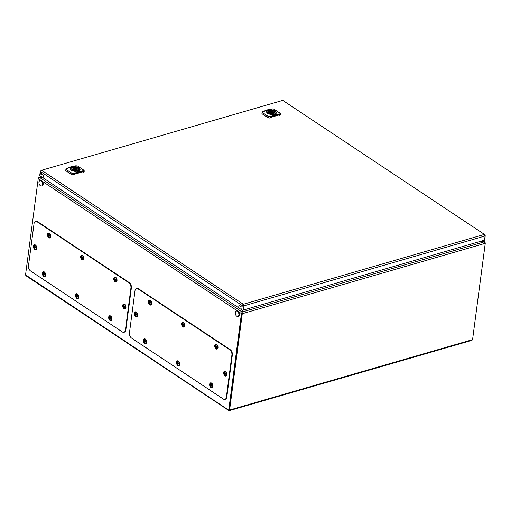 <?xml version="1.0" encoding="UTF-8"?>
<svg xmlns="http://www.w3.org/2000/svg" width="511" height="511" viewBox="0 0 511 511"><rect width="100%" height="100%" fill="white"/><g stroke="black" fill="none" stroke-linecap="round" stroke-linejoin="round"><path stroke-width="0.77" d="M211.905 387.102A1.903 1.156 -106.2 0 0 212.014 387.076A1.903 1.156 -106.2 0 0 212.691 386.105A1.903 1.156 -106.2 0 0 212.717 385.85A1.903 1.156 -106.2 0 0 212.052 383.889A1.903 1.156 -106.2 0 0 210.96 383.429A1.903 1.156 -106.2 0 0 210.851 383.467M211.337 383.563A1.903 1.156 -106.2 0 0 210.736 383.493A1.903 1.156 -106.2 0 0 210.034 384.719A1.903 1.156 -106.2 0 0 211.19 387.07A1.903 1.156 -106.2 0 0 211.797 387.14A1.903 1.156 -106.2 0 0 212.493 385.914A1.903 1.156 -106.2 0 0 211.337 383.563M211.88 385.543L211.075 385.824A3.296 1.258 -177.6 0 0 211.554 385.984A3.264 1.143 -78.7 0 1 211.573 385.46A3.296 1.258 2.4 0 1 211.094 385.3L211.03 385.173A3.296 2.293 115.9 0 1 211.152 384.598L210.781 384.419A3.296 2.293 -64.1 0 0 210.666 384.994L211.528 384.84L210.666 384.994M211.075 385.824L211.005 385.888A3.296 2.293 115.9 0 0 211.075 386.405A3.264 2.006 -22.8 0 1 210.883 386.322A3.264 2.006 -22.8 0 1 210.711 386.227A3.296 2.293 -64.1 0 1 210.634 385.709L210.57 385.581A3.296 1.258 -177.6 0 1 210.283 385.364L211.139 385.32M210.596 385.058A3.296 1.258 2.4 0 1 210.308 384.84A3.264 2.919 147.9 0 0 210.283 385.364M210.57 385.581L211.509 385.364L210.634 385.709M211.235 385.767L211.522 385.447M82.878 259.32A1.903 1.156 -106.2 0 0 82.993 259.294A1.903 1.156 -106.2 0 0 83.663 258.323A1.903 1.156 -106.2 0 0 83.478 256.867A1.903 1.156 -106.2 0 0 83.025 256.107A1.903 1.156 -106.2 0 0 81.932 255.647A1.903 1.156 -106.2 0 0 81.824 255.685M81.543 255.781A1.903 1.156 -106.2 0 0 81.223 258.138A1.903 1.156 -106.2 0 0 82.769 259.358A1.903 1.156 -106.2 0 0 82.935 259.288A1.903 1.156 -106.2 0 0 83.255 256.931A1.903 1.156 -106.2 0 0 81.709 255.711A1.903 1.156 -106.2 0 0 81.543 255.781M81.798 258.106L82.629 257.761L81.798 258.106A3.296 2.581 -120.7 0 0 82.111 258.623A3.264 0.524 -42.6 0 0 82.258 258.54A3.264 0.524 -42.6 0 0 82.412 258.445A3.296 2.581 59.3 0 1 82.105 257.927L82.118 257.8A3.296 0.409 158.4 0 1 82.533 257.582A3.264 1.405 -115 0 1 82.322 257.059A3.296 0.409 -21.6 0 0 81.913 257.276L81.817 257.212A3.296 2.581 59.3 0 1 81.696 256.637A3.264 1.252 -179.2 0 0 81.536 256.726A3.264 1.252 -179.2 0 0 81.396 256.816L81.741 256.905M81.703 258.042A3.296 0.409 158.4 0 0 81.485 258.202A3.264 3.181 36.7 0 1 81.275 257.678A3.296 0.409 -21.6 0 1 81.498 257.518L81.511 257.391A3.296 2.581 -120.7 0 1 81.396 256.816M81.511 257.391L82.424 257.237L81.498 257.518M81.275 257.678L82.399 257.257M82.348 257.288L82.475 257.614M81.913 257.276L82.725 257.059M224.917 399.385L225.37 399.251A3.999 2.434 -106.2 0 0 226.807 397.098L232.358 354.915A3.999 2.434 -106.2 0 0 230.276 349.709L138.481 288.715A3.999 2.434 -106.2 0 0 136.903 288.389L136.45 288.523A3.999 2.434 -106.2 0 0 135.013 290.67L129.462 332.859A3.999 2.434 -106.2 0 0 131.544 338.065L223.339 399.053A3.999 2.434 -106.2 0 0 224.917 399.385A3.999 2.434 -106.2 0 0 226.347 397.232L231.905 355.049A3.999 2.434 -106.2 0 0 229.816 349.837L138.027 288.849A3.999 2.434 -106.2 0 0 136.45 288.523M77.787 297.99A1.903 1.156 -106.2 0 0 77.902 297.964A1.903 1.156 -106.2 0 0 78.362 297.594A1.903 1.156 -106.2 0 0 78.573 296.993A1.903 1.156 -106.2 0 0 77.934 294.777A1.903 1.156 -106.2 0 0 76.842 294.317A1.903 1.156 -106.2 0 0 76.733 294.355M76.42 297.357A1.903 1.156 -106.2 0 0 77.678 298.028A1.903 1.156 -106.2 0 0 78.145 297.658A1.903 1.156 -106.2 0 0 77.87 295.051A1.903 1.156 -106.2 0 0 76.618 294.381A1.903 1.156 -106.2 0 0 76.152 294.751A1.903 1.156 -106.2 0 0 76.42 297.357M76.42 296.348L77.327 296.035L76.42 296.348A3.296 1.246 -34.4 0 0 76.292 296.68A3.264 2.925 0.2 0 0 76.426 296.904A3.264 2.925 0.2 0 0 76.586 297.115A3.296 1.246 145.6 0 1 76.72 296.782L77.627 296.469L76.72 296.782M76.407 296.208A3.296 2.3 -147.8 0 1 76.19 295.728L76.58 295.786M76.81 296.802A3.296 2.3 -147.8 0 0 77.218 297.223L77.436 296.878A3.296 2.3 32.2 0 1 77.027 296.457L77.014 296.31A3.296 1.246 145.6 0 1 77.333 295.926A3.264 1.15 -133.3 0 1 77.18 295.709A3.264 1.15 -133.3 0 1 77.04 295.492A3.296 1.246 -34.4 0 0 76.714 295.875L76.624 295.863A3.296 2.3 32.2 0 1 76.407 295.384A3.264 1.993 170.7 0 0 76.19 295.728M76.292 296.68L77.052 296.259M76.714 295.875L77.544 295.69M76.893 295.837L77.257 295.895M35.713 249.004A1.903 1.156 -106.2 0 0 35.821 248.985A1.903 1.156 -106.2 0 0 36.498 248.007A1.903 1.156 -106.2 0 0 36.517 247.848A1.903 1.156 -106.2 0 0 35.859 245.797A1.903 1.156 -106.2 0 0 34.767 245.331A1.903 1.156 -106.2 0 0 34.659 245.376M35.208 245.504A1.903 1.156 -106.2 0 0 34.544 245.395A1.903 1.156 -106.2 0 0 33.847 246.532A1.903 1.156 -106.2 0 0 34.933 248.94A1.903 1.156 -106.2 0 0 35.604 249.049A1.903 1.156 -106.2 0 0 36.294 247.912A1.903 1.156 -106.2 0 0 35.208 245.504M35.674 247.458L34.869 247.746A3.296 1.38 -175.4 0 0 35.348 247.931A3.264 1.079 -76.1 0 1 35.387 247.42A3.296 1.38 4.6 0 1 34.914 247.235L34.85 247.1A3.296 2.223 119.5 0 1 34.991 246.538A3.264 0.339 -156 0 1 34.799 246.43A3.264 0.339 -156 0 1 34.627 246.328A3.296 2.223 -60.5 0 0 34.486 246.89L35.348 246.736L34.486 246.89M34.869 247.746L34.799 247.803A3.296 2.223 119.5 0 0 34.85 248.308A3.264 2.114 -21.1 0 1 34.659 248.212A3.264 2.114 -21.1 0 1 34.486 248.103A3.296 2.223 -60.5 0 1 34.429 247.599L34.371 247.465A3.296 1.38 -175.4 0 1 34.084 247.222L34.895 247.19M34.409 246.947A3.296 1.38 4.6 0 1 34.128 246.704A3.264 2.855 150.9 0 0 34.084 247.222M34.371 247.465L35.31 247.247L34.429 247.599M34.933 247.72L35.316 247.394M49.727 237.296A1.903 1.156 -106.2 0 0 49.842 237.27A1.903 1.156 -106.2 0 0 50.308 236.9A1.903 1.156 -106.2 0 0 50.519 236.299A1.903 1.156 -106.2 0 0 49.88 234.083A1.903 1.156 -106.2 0 0 48.788 233.623A1.903 1.156 -106.2 0 0 48.679 233.661M48.366 236.663A1.903 1.156 -106.2 0 0 49.618 237.334A1.903 1.156 -106.2 0 0 50.084 236.963A1.903 1.156 -106.2 0 0 49.816 234.357A1.903 1.156 -106.2 0 0 48.564 233.687A1.903 1.156 -106.2 0 0 48.098 234.057A1.903 1.156 -106.2 0 0 48.366 236.663M48.366 235.654L49.273 235.341L48.366 235.654A3.296 1.246 -34.4 0 0 48.232 235.986A3.264 2.925 0.2 0 0 48.373 236.21A3.264 2.925 0.2 0 0 48.532 236.421A3.296 1.246 145.6 0 1 48.66 236.088L49.573 235.775L48.66 236.088M48.347 235.514A3.296 2.3 -147.8 0 1 48.136 235.034L48.526 235.092M48.756 236.108A3.296 2.3 -147.8 0 0 49.165 236.529L49.375 236.184A3.296 2.3 32.2 0 1 48.973 235.763L48.96 235.616A3.296 1.246 145.6 0 1 49.28 235.232A3.264 1.15 -133.3 0 1 49.126 235.015A3.264 1.15 -133.3 0 1 48.979 234.798A3.296 1.246 -34.4 0 0 48.66 235.181L48.564 235.169A3.296 2.3 32.2 0 1 48.353 234.69A3.264 1.993 170.7 0 0 48.136 235.034M48.232 235.986L48.999 235.565M48.66 235.181L49.49 234.996M48.839 235.143L49.197 235.201M44.636 275.966A1.903 1.156 -106.2 0 0 44.751 275.94A1.903 1.156 -106.2 0 0 45.217 275.57A1.903 1.156 -106.2 0 0 45.428 274.969A1.903 1.156 -106.2 0 0 44.783 272.753A1.903 1.156 -106.2 0 0 43.697 272.293A1.903 1.156 -106.2 0 0 43.588 272.331M43.275 275.333A1.903 1.156 -106.2 0 0 44.527 276.004A1.903 1.156 -106.2 0 0 44.994 275.633A1.903 1.156 -106.2 0 0 44.725 273.027A1.903 1.156 -106.2 0 0 43.473 272.357A1.903 1.156 -106.2 0 0 43.007 272.727A1.903 1.156 -106.2 0 0 43.275 275.333M43.275 274.324L44.182 274.011L43.275 274.324A3.296 1.246 -34.4 0 0 43.141 274.656A3.264 2.925 0.2 0 0 43.282 274.88A3.264 2.925 0.2 0 0 43.441 275.09A3.296 1.246 145.6 0 1 43.569 274.758L44.483 274.445L43.569 274.758M43.256 274.183A3.296 2.3 -147.8 0 1 43.045 273.704L43.435 273.762M43.665 274.777A3.296 2.3 -147.8 0 0 44.074 275.199L44.285 274.854A3.296 2.3 32.2 0 1 43.882 274.433L43.869 274.286A3.296 1.246 145.6 0 1 44.189 273.902A3.264 1.15 -133.3 0 1 44.035 273.685A3.264 1.15 -133.3 0 1 43.889 273.468A3.296 1.246 -34.4 0 0 43.569 273.851L43.473 273.839A3.296 2.3 32.2 0 1 43.263 273.359A3.264 1.993 170.7 0 0 43.045 273.704M43.141 274.656L43.908 274.235M43.569 273.851L44.4 273.666M43.748 273.813L44.106 273.87M110.932 320.014A1.903 1.156 -106.2 0 0 111.047 319.988A1.903 1.156 -106.2 0 0 111.513 319.618A1.903 1.156 -106.2 0 0 111.724 319.017A1.903 1.156 -106.2 0 0 111.079 316.801A1.903 1.156 -106.2 0 0 109.986 316.341A1.903 1.156 -106.2 0 0 109.878 316.379M109.571 319.381A1.903 1.156 -106.2 0 0 110.823 320.052A1.903 1.156 -106.2 0 0 111.289 319.682A1.903 1.156 -106.2 0 0 111.021 317.076A1.903 1.156 -106.2 0 0 109.763 316.405A1.903 1.156 -106.2 0 0 109.297 316.775A1.903 1.156 -106.2 0 0 109.571 319.381M109.565 318.372L110.478 318.059L109.565 318.372A3.296 1.246 -34.4 0 0 109.437 318.704A3.264 2.925 0.2 0 0 109.578 318.928A3.264 2.925 0.2 0 0 109.737 319.139A3.296 1.246 145.6 0 1 109.865 318.807L110.772 318.494L109.865 318.807M109.552 318.232A3.296 2.3 -147.8 0 1 109.341 317.753L109.731 317.81M109.961 318.826A3.296 2.3 -147.8 0 0 110.363 319.247L110.58 318.902A3.296 2.3 32.2 0 1 110.178 318.481L110.159 318.334A3.296 1.246 145.6 0 1 110.485 317.951A3.264 1.15 -133.3 0 1 110.325 317.727A3.264 1.15 -133.3 0 1 110.184 317.516A3.296 1.246 -34.4 0 0 109.865 317.899L109.769 317.887A3.296 2.3 32.2 0 1 109.558 317.408A3.264 1.993 170.7 0 0 109.341 317.753M109.437 318.704L110.197 318.283M109.865 317.899L110.695 317.714M110.044 317.861L110.402 317.919M136.68 316.092A1.903 1.156 -106.2 0 0 136.795 316.073A1.903 1.156 -106.2 0 0 137.459 315.172A1.903 1.156 -106.2 0 0 137.472 315.095A1.903 1.156 -106.2 0 0 136.827 312.885A1.903 1.156 -106.2 0 0 135.734 312.419A1.903 1.156 -106.2 0 0 135.626 312.464M135.734 315.913A1.903 1.156 -106.2 0 0 136.571 316.137A1.903 1.156 -106.2 0 0 137.235 315.242A1.903 1.156 -106.2 0 0 136.354 312.706A1.903 1.156 -106.2 0 0 135.511 312.483A1.903 1.156 -106.2 0 0 134.853 313.384A1.903 1.156 -106.2 0 0 135.734 315.913M135.37 314.623L136.258 314.284L135.37 314.623A3.296 1.999 -52.1 0 0 135.37 315.095A3.264 2.383 -16.4 0 0 135.536 315.242A3.264 2.383 -16.4 0 0 135.728 315.376A3.296 1.999 127.9 0 1 135.728 314.904L135.728 314.904M135.319 314.482A3.296 1.686 -169 0 1 135.045 314.169L135.875 314.188M135.415 314.003L136.348 313.805L135.415 314.003A3.296 1.686 11 0 1 135.14 313.69A3.264 2.664 157.6 0 0 135.045 314.169M135.575 313.952L135.498 313.971A3.296 1.999 -52.1 0 1 135.69 313.441A3.264 0.607 -150.3 0 0 135.862 313.575A3.264 0.607 -150.3 0 0 136.047 313.722A3.296 1.999 127.9 0 0 135.856 314.246L135.9 314.386A3.296 1.686 11 0 0 136.367 314.648A3.264 0.888 -69.4 0 0 136.277 315.127A3.296 1.686 -169 0 1 135.811 314.865L136.616 314.559M135.37 315.095L136.124 314.521M124.952 308.299A1.903 1.156 -106.2 0 0 125.067 308.28A1.903 1.156 -106.2 0 0 125.738 307.303A1.903 1.156 -106.2 0 0 125.521 305.782A1.903 1.156 -106.2 0 0 125.099 305.086A1.903 1.156 -106.2 0 0 124.007 304.626A1.903 1.156 -106.2 0 0 123.898 304.671M123.579 304.792A1.903 1.156 -106.2 0 0 123.323 307.188A1.903 1.156 -106.2 0 0 124.844 308.344A1.903 1.156 -106.2 0 0 125.048 308.248A1.903 1.156 -106.2 0 0 125.304 305.846A1.903 1.156 -106.2 0 0 123.783 304.69A1.903 1.156 -106.2 0 0 123.579 304.792M123.886 307.098L124.716 306.747L123.886 307.098A3.296 2.568 -124.2 0 0 124.211 307.603A3.264 0.434 -43.8 0 0 124.352 307.513A3.264 0.434 -43.8 0 0 124.505 307.405A3.296 2.568 55.8 0 1 124.179 306.894L124.192 306.766A3.296 0.511 156.9 0 1 124.601 306.523A3.264 1.386 -117.3 0 1 124.377 306.012A3.296 0.511 -23.1 0 0 123.975 306.249L123.879 306.191A3.296 2.568 55.8 0 1 123.745 305.623A3.264 1.341 179.6 0 0 123.592 305.719A3.264 1.341 179.6 0 0 123.451 305.827L123.803 305.91M123.79 307.041A3.296 0.511 156.9 0 0 123.579 307.22A3.264 3.162 29.8 0 1 123.362 306.702A3.296 0.511 -23.1 0 1 123.573 306.523L123.585 306.389A3.296 2.568 -124.2 0 1 123.451 305.827M123.585 306.389L124.499 306.23L123.573 306.523M123.362 306.702L124.473 306.255M123.975 306.249L124.793 306.032M145.609 343.053A1.903 1.156 -106.2 0 0 145.724 343.028A1.903 1.156 -106.2 0 0 146.267 342.511A1.903 1.156 -106.2 0 0 146.395 342.057A1.903 1.156 -106.2 0 0 145.756 339.841A1.903 1.156 -106.2 0 0 144.664 339.381A1.903 1.156 -106.2 0 0 144.556 339.419M145.578 339.956A1.903 1.156 -106.2 0 0 144.441 339.445A1.903 1.156 -106.2 0 0 143.898 339.962A1.903 1.156 -106.2 0 0 144.364 342.581A1.903 1.156 -106.2 0 0 145.501 343.092A1.903 1.156 -106.2 0 0 146.044 342.581A1.903 1.156 -106.2 0 0 145.578 339.956M144.67 341.859L145.482 341.533L144.67 341.859A3.296 2.14 -155.2 0 0 145.098 342.236A3.264 0.447 -58.5 0 1 145.277 341.846A3.296 2.14 24.8 0 1 144.849 341.463L144.824 341.322A3.296 1.501 140.7 0 1 145.111 340.882A3.264 1.009 -138.9 0 1 144.945 340.69A3.264 1.009 -138.9 0 1 144.792 340.492A3.296 1.501 -39.3 0 0 144.504 340.926L145.341 340.748M144.575 341.859A3.296 1.501 140.7 0 0 144.485 342.236A3.264 2.785 -6 0 1 144.313 342.051A3.264 2.785 -6 0 1 144.166 341.846A3.296 1.501 -39.3 0 1 144.255 341.469L144.23 341.322A3.296 2.14 -155.2 0 1 143.993 340.888L145.022 341.009M144.504 340.926L144.421 340.926A3.296 2.14 24.8 0 1 144.172 340.492A3.264 2.223 167 0 0 143.993 340.888M144.23 341.322L145.162 341.144L144.255 341.469M144.166 341.846L144.849 341.431M150.7 304.384A1.903 1.156 -106.2 0 0 150.815 304.358A1.903 1.156 -106.2 0 0 151.486 303.387A1.903 1.156 -106.2 0 0 150.847 301.171A1.903 1.156 -106.2 0 0 150.087 300.692A1.903 1.156 -106.2 0 0 149.755 300.711A1.903 1.156 -106.2 0 0 149.646 300.749M151.275 302.799A1.903 1.156 -106.2 0 0 149.864 300.755A1.903 1.156 -106.2 0 0 149.531 300.775A1.903 1.156 -106.2 0 0 148.848 302.403A1.903 1.156 -106.2 0 0 150.26 304.441A1.903 1.156 -106.2 0 0 150.592 304.422A1.903 1.156 -106.2 0 0 151.275 302.799M150.713 302.78L149.908 303.042A3.296 0.728 173.9 0 0 150.381 303.074A3.264 1.341 -90.3 0 1 150.349 302.799A3.264 1.341 -90.3 0 1 150.323 302.525A3.296 0.728 -6.1 0 1 149.851 302.486L149.774 302.378A3.296 2.51 99.3 0 1 149.806 301.777L149.442 301.714L149.8 301.829M149.908 303.042L149.851 303.132A3.296 2.51 99.3 0 0 150.01 303.675A3.264 1.533 -29.4 0 1 149.646 303.617A3.296 2.51 -80.7 0 1 149.493 303.074L149.41 302.959A3.296 0.728 173.9 0 1 149.129 302.87L150.343 302.71M149.353 302.41L150.291 302.167L149.353 302.41A3.296 0.728 -6.1 0 1 149.071 302.32A3.264 3.117 129.6 0 0 149.129 302.87M149.41 302.32A3.296 2.51 -80.7 0 1 149.442 301.714M149.41 302.959L150.349 302.716L149.493 303.074M183.845 326.408A1.903 1.156 -106.2 0 0 183.96 326.382A1.903 1.156 -106.2 0 0 184.637 325.411A1.903 1.156 -106.2 0 0 184.637 324.67A1.903 1.156 -106.2 0 0 183.992 323.195A1.903 1.156 -106.2 0 0 182.9 322.735A1.903 1.156 -106.2 0 0 182.791 322.773M183.468 326.472A1.903 1.156 -106.2 0 0 183.736 326.446A1.903 1.156 -106.2 0 0 184.414 324.734A1.903 1.156 -106.2 0 0 182.951 322.773A1.903 1.156 -106.2 0 0 182.683 322.799A1.903 1.156 -106.2 0 0 182.005 324.511A1.903 1.156 -106.2 0 0 183.468 326.472M182.651 325.111L183.506 324.753L182.651 325.111A3.296 2.542 -84.8 0 0 182.829 325.66A3.264 1.424 -30.8 0 0 183.002 325.679A3.264 1.424 -30.8 0 0 183.187 325.692A3.296 2.542 95.2 0 1 183.008 325.143L183.066 325.047A3.296 0.607 172.1 0 0 183.532 325.053A3.264 1.367 -92.9 0 1 183.455 324.498A3.296 0.607 -7.9 0 1 182.989 324.491L182.906 324.383A3.296 2.542 95.2 0 1 182.919 323.782A3.264 0.351 -167.3 0 0 182.734 323.763A3.264 0.351 -167.3 0 0 182.561 323.75L182.912 323.859M182.568 325.002A3.296 0.607 172.1 0 1 182.293 324.939L183.487 324.747M182.491 324.447L183.43 324.204L182.491 324.447A3.296 0.607 -7.9 0 1 182.216 324.389A3.264 3.143 123.5 0 0 182.293 324.939M182.548 324.351A3.296 2.542 -84.8 0 1 182.561 323.75M183.864 324.792L183.066 325.047M458.035 247.854L441.031 252.779M236.836 316.264A2.798 1.705 -106.2 0 0 237.87 316.45A2.798 1.705 -106.2 0 0 238.886 314.08A2.798 1.705 -106.2 0 0 237.347 311.256A2.798 1.705 -106.2 0 0 236.312 311.071A2.798 1.705 -106.2 0 0 235.303 313.441A2.798 1.705 -106.2 0 0 236.836 316.264M237.87 316.45L238.484 316.277A2.798 1.705 -106.2 0 0 239.499 313.907A2.798 1.705 -106.2 0 0 237.96 311.078A2.798 1.705 -106.2 0 0 236.925 310.892L236.312 311.071M282.136 298.82L265.132 303.745M228.864 410.544L25.952 275.723L25.55 274.886L38.21 178.741A1.999 1.22 73.8 0 1 38.236 178.569L39.666 177.496A1.999 0.926 -172.5 0 1 39.647 177.502L38.906 177.483L38.312 178.173L38.695 178.428M484.856 243.051L485.316 242.917L484.524 241.933L480.487 241.345L484.16 241.869L485.239 243.313L242.297 313.703A1.999 1.29 -56.4 0 0 242.265 313.882L229.605 410.033L229.158 410.442L228.768 409.911L241.422 313.76A1.999 1.22 -106.2 0 0 241.441 313.582L241.895 313.447A1.999 1.22 -106.2 0 1 241.882 313.626L229.222 409.777L241.882 313.626A1.999 1.29 123.6 0 1 241.914 313.454L242.297 313.703L242.157 312.221L241.914 313.454M485.316 242.917A1.999 1.22 73.8 0 1 485.297 243.095L472.592 339.445M229.362 410.62L471.947 340.332L472.566 339.63L485.226 243.485A1.999 1.29 -56.4 0 0 485.239 243.313M229.209 409.905L229.605 410.033L229.158 410.442L25.55 274.886M229.209 410.078L229.158 410.442M242.157 312.221L242.489 310.081L242.137 312.01A1.999 0.926 7.5 0 1 242.137 312.023L241.441 313.582L238.669 311.742M243.313 304.735L243.166 305.948M242.91 304.716L242.776 305.77M484.16 241.869A1.999 0.926 -172.5 0 1 484.185 241.875L242.118 312.01M43.403 178.045L39.666 177.509L43.39 178.039M242.067 312.553L241.895 313.447M482.799 240.675L484.926 242.093L484.524 241.933L484.339 242.476M40.51 185.819A2.798 1.705 -106.2 0 0 41.544 186.004A2.798 1.705 -106.2 0 0 42.554 183.634A2.798 1.705 -106.2 0 0 41.014 180.805A2.798 1.705 -106.2 0 0 39.986 180.619A2.798 1.705 -106.2 0 0 38.97 182.995A2.798 1.705 -106.2 0 0 40.51 185.819M41.544 186.004L42.151 185.825A2.798 1.705 -106.2 0 0 43.167 183.455A2.798 1.705 -106.2 0 0 41.627 180.632A2.798 1.705 -106.2 0 0 40.593 180.447L39.986 180.619M484.639 235.232L485.092 235.105A1.003 0.607 -106.2 0 0 485.137 235.239L484.715 235.36L485.137 235.239A1.003 0.607 -106.2 0 0 485.195 235.367L484.939 239.825A1.201 0.556 -172.5 0 1 484.517 240.176L243.383 310.049A1.201 0.556 -172.5 0 1 241.703 309.807L238.643 307.769L238.956 305.399L240.681 306.543L242.182 305.635A1.003 0.607 -106.2 0 0 242.24 305.763L243.536 305.75A1.003 0.645 123.6 0 0 243.709 305.533L243.396 304.748A1.003 0.466 7.5 0 0 243.115 304.709L243.185 304.179L242.131 305.501A1.003 0.607 -106.2 0 0 242.182 305.635L240.681 306.543L238.956 305.399L238.643 307.769L40.018 175.797A1.201 0.556 -172.5 0 1 39.743 175.375L40.254 171.511L40.554 171.753L40.701 170.981L41.084 171.236M243.115 304.709L242.591 305.367A1.003 0.607 -106.2 0 0 242.636 305.501A1.003 0.607 -106.2 0 0 242.693 305.629M485.195 235.367L484.741 235.494M241.703 309.807L242.24 305.763L243.536 305.75M484.517 240.176L485.048 236.139A1.003 0.645 -56.4 0 1 485.041 236.133L484.664 235.884M485.041 236.133A1.003 0.645 -56.4 0 1 484.92 236.005L484.294 234.44A1.003 0.466 -172.5 0 1 484.294 234.389A1.003 0.466 -172.5 0 1 484.319 234.313L282.89 100.475A1.003 0.466 7.5 0 1 282.609 100.437L41.781 170.214A1.003 0.466 -172.5 0 1 41.781 170.272A1.003 0.466 -172.5 0 1 41.755 170.342L40.701 171.664A1.003 0.607 73.8 0 1 40.631 171.722A1.003 0.607 73.8 0 1 40.554 171.753L40.018 175.797M243.383 310.049L243.919 306.006A1.003 0.645 123.6 0 0 244.092 305.782L243.709 305.533M43.39 175.458L41.672 174.315L40.631 171.722L41.672 174.315L43.39 175.458L43.077 177.834L43.39 175.458M40.701 170.981A1.003 0.645 123.6 0 0 40.874 170.763L41.257 171.019M242.591 305.367L242.131 305.501L40.701 171.664M484.92 236.005L244.092 305.782L243.466 304.224A1.003 0.466 7.5 0 0 243.185 304.179L41.755 170.342M484.249 234.843L484.319 234.313L485.092 235.105M40.874 170.763L41.781 170.214L41.71 170.744M484.294 234.44L243.466 304.224L243.396 304.748M282.609 100.437L41.781 170.214M76.216 171.242A4.899 2.268 7.5 0 0 79.62 170.259L79.62 170.259A4.899 2.268 7.5 0 0 78.898 167.844A4.899 2.268 7.5 0 0 74.069 166.567A4.899 2.268 7.5 0 0 70.665 167.557A4.899 2.268 7.5 0 0 71.387 169.971A4.899 2.268 7.5 0 0 76.216 171.242L79.703 170.393L80.086 169.671M70.556 167.627L70.556 167.627A5.001 2.319 7.5 0 0 70.167 168.355L71.31 170.182C72.588 170.987 74.229 171.396 76.228 171.396A5.001 2.319 7.5 0 1 71.291 170.099A5.001 2.319 7.5 0 1 70.167 168.355L70.575 167.576L71.214 170.31L77.666 171.421L80.023 169.084M70.972 167.301L70.633 167.551M66.174 169.377L66.411 168.604A35.444 22.823 -56.4 0 1 76.152 165.781L77.646 166.056L83.874 170.195L83.663 170.776A35.444 22.823 123.6 0 0 73.929 173.599L72.402 173.516L66.098 169.48L66.347 168.656L65.996 169.888M73.929 173.599L73.641 174.973L74.517 173.695A35.08 22.586 -56.4 0 1 83.152 171.191L83.363 171.466L82.501 171.575L83.363 171.466L83.267 172.181L83.747 172.047L83.702 170.93A35.329 22.746 123.6 0 0 73.999 173.74L72.319 173.612L66.098 169.48M83.267 172.181L82.45 171.932L74.191 174.328M84.181 171.664L84.155 170.597L83.913 170.208L83.663 170.776M83.951 171.306L83.747 172.047M73.641 174.973L72.013 174.768A72.019 33.368 -172.5 0 1 65.791 170.629M74.312 168.521L74.389 167.921A1.999 0.926 -172.5 0 1 77.129 169.122A1.999 0.926 -172.5 0 1 76.822 169.537L77.608 170.061A3.2 1.482 7.5 0 0 78.324 169.275A3.2 1.482 7.5 0 0 76.842 167.768A3.2 1.482 7.5 0 0 73.603 167.397L73.38 169.103M74.389 169.077A1.003 0.466 7.5 0 0 75.456 169.333A1.003 0.466 7.5 0 0 76.139 168.988A1.003 0.466 7.5 0 0 75.909 168.636A1.003 0.466 7.5 0 0 74.836 168.381A1.003 0.466 7.5 0 0 74.159 168.726A1.003 0.466 7.5 0 0 74.389 169.077M76.822 169.537L76.72 170.304M76.676 170.31L75.909 169.799A1.999 0.926 -172.5 0 1 73.162 168.598A1.999 0.926 -172.5 0 1 73.475 168.183L73.354 169.077M73.475 168.183L72.69 167.659A3.2 1.482 7.5 0 0 71.974 168.438A3.2 1.482 7.5 0 0 72.664 169.531M74.389 167.921L73.603 167.397M266.985 110.67L266.985 110.67A4.899 2.268 7.5 0 0 267.707 113.084A4.899 2.268 7.5 0 0 272.535 114.362A4.899 2.268 7.5 0 0 275.94 113.372L275.94 113.372A4.899 2.268 7.5 0 0 275.218 110.957A4.899 2.268 7.5 0 0 270.383 109.686A4.899 2.268 7.5 0 0 266.978 110.67L267.285 110.421M266.87 110.746A5.001 2.319 7.5 0 0 266.487 111.475L267.63 113.295C268.907 114.1 270.549 114.509 272.548 114.515L276.023 113.506L276.406 112.79M272.535 114.362L272.548 114.515A5.001 2.319 7.5 0 1 267.611 113.212A5.001 2.319 7.5 0 1 266.487 111.475L266.895 110.695L267.534 113.423L273.985 114.541L276.342 112.203M262.494 112.497L262.731 111.717A35.444 22.823 -56.4 0 1 272.472 108.894L273.966 109.169L280.194 113.308L279.983 113.889A35.444 22.823 123.6 0 0 270.249 116.712L268.722 116.636L262.418 112.599L262.667 111.775L262.315 113.008M270.249 116.712L269.961 118.086L270.44 117.952L270.836 116.808A35.08 22.586 -56.4 0 1 279.472 114.311L279.683 114.585L278.821 114.688L279.683 114.585L279.587 115.301L280.066 115.16L280.022 114.042A35.329 22.746 123.6 0 0 270.313 116.853L268.639 116.732L262.418 112.599M279.587 115.301L278.77 115.052L270.511 117.447M280.252 113.365L279.983 113.889M280.271 114.419L280.066 115.16M269.961 118.086L268.332 117.881A72.019 33.368 -172.5 0 1 262.105 113.749M270.632 111.641L270.709 111.034A1.999 0.926 -172.5 0 1 273.449 112.235A1.999 0.926 -172.5 0 1 273.142 112.65L273.928 113.174A3.2 1.482 7.5 0 0 274.643 112.394A3.2 1.482 7.5 0 0 273.161 110.887A3.2 1.482 7.5 0 0 269.923 110.51L269.699 112.216M270.702 112.196A1.003 0.466 7.5 0 0 271.775 112.452A1.003 0.466 7.5 0 0 272.459 112.107A1.003 0.466 7.5 0 0 272.229 111.756A1.003 0.466 7.5 0 0 271.156 111.5A1.003 0.466 7.5 0 0 270.479 111.845A1.003 0.466 7.5 0 0 270.702 112.196M273.142 112.65L273.04 113.423M272.995 113.429L272.229 112.918A1.999 0.926 -172.5 0 1 269.482 111.711A1.999 0.926 -172.5 0 1 269.795 111.302L269.674 112.196M269.795 111.302L269.01 110.778A3.2 1.482 7.5 0 0 268.294 111.558A3.2 1.482 7.5 0 0 268.984 112.65M270.709 111.034L269.923 110.51M116.023 281.344A1.903 1.156 -106.2 0 0 116.138 281.318A1.903 1.156 -106.2 0 0 116.795 280.456A1.903 1.156 -106.2 0 0 116.815 280.347A1.903 1.156 -106.2 0 0 116.169 278.131A1.903 1.156 -106.2 0 0 115.077 277.671A1.903 1.156 -106.2 0 0 114.969 277.709M115.722 277.971A1.903 1.156 -106.2 0 0 114.854 277.735A1.903 1.156 -106.2 0 0 114.202 278.597A1.903 1.156 -106.2 0 0 115.052 281.146A1.903 1.156 -106.2 0 0 115.914 281.382A1.903 1.156 -106.2 0 0 116.572 280.52A1.903 1.156 -106.2 0 0 115.722 277.971M115.952 279.811L115.141 280.124A3.296 1.725 -168.1 0 0 115.614 280.386A3.264 0.856 -68.5 0 1 115.71 279.913A3.296 1.725 11.9 0 1 115.25 279.645L115.199 279.504A3.296 1.967 129.1 0 1 115.403 278.98A3.264 0.639 -149.5 0 1 115.218 278.834A3.264 0.639 -149.5 0 1 115.045 278.693A3.296 1.967 -50.9 0 0 114.847 279.217L115.697 279.051M115.064 280.149A3.296 1.967 129.1 0 0 115.058 280.616A3.264 2.414 -15.7 0 1 114.866 280.482A3.264 2.414 -15.7 0 1 114.7 280.328A3.296 1.967 -50.9 0 1 114.707 279.862L114.662 279.721A3.296 1.725 -168.1 0 1 114.387 279.396L115.224 279.421M114.764 279.249A3.296 1.725 11.9 0 1 114.49 278.923A3.264 2.632 158.4 0 0 114.387 279.396M114.662 279.721L115.595 279.523L114.707 279.862M114.7 280.328L115.448 279.773M178.754 365.078A1.903 1.156 -106.2 0 0 178.869 365.052A1.903 1.156 -106.2 0 0 179.546 364.081A1.903 1.156 -106.2 0 0 179.559 363.43A1.903 1.156 -106.2 0 0 178.901 361.865A1.903 1.156 -106.2 0 0 177.809 361.405A1.903 1.156 -106.2 0 0 177.7 361.443M178.313 365.135A1.903 1.156 -106.2 0 0 178.646 365.116A1.903 1.156 -106.2 0 0 179.335 363.5A1.903 1.156 -106.2 0 0 177.924 361.449A1.903 1.156 -106.2 0 0 177.592 361.469A1.903 1.156 -106.2 0 0 176.902 363.091A1.903 1.156 -106.2 0 0 178.313 365.135M177.547 363.762L178.403 363.41L177.547 363.762A3.296 2.51 -80.4 0 0 177.7 364.311A3.264 1.539 -29.3 0 0 177.879 364.349A3.264 1.539 -29.3 0 0 178.064 364.369A3.296 2.51 99.6 0 1 177.911 363.826L177.962 363.736A3.296 0.735 174 0 0 178.441 363.768A3.264 1.335 -90.1 0 1 178.384 363.219A3.296 0.735 -6 0 1 177.905 363.187L177.828 363.072A3.296 2.51 99.6 0 1 177.866 362.471L177.502 362.408L177.86 362.523M177.47 363.653A3.296 0.735 174 0 1 177.183 363.557L178.396 363.398M177.413 363.097L178.345 362.861L177.413 363.097A3.296 0.735 -6 0 1 177.125 363.008A3.264 3.111 130 0 0 177.183 363.557M177.464 363.008A3.296 2.51 -80.4 0 1 177.502 362.408M178.767 363.474L177.962 363.736M123.943 332.297L124.403 332.163A3.999 2.434 -106.2 0 0 125.834 330.017L131.391 287.827A3.999 2.434 -106.2 0 0 129.302 282.621L37.514 221.627A3.999 2.434 -106.2 0 0 35.936 221.301L35.476 221.435A3.999 2.434 -106.2 0 0 34.045 223.582L28.488 265.771A3.999 2.434 -106.2 0 0 30.577 270.977L122.365 331.965A3.999 2.434 -106.2 0 0 123.943 332.297A3.999 2.434 -106.2 0 0 125.38 330.144L130.931 287.961A3.999 2.434 -106.2 0 0 128.849 282.749L37.054 221.761A3.999 2.434 -106.2 0 0 35.476 221.435M225.919 375.387A1.903 1.156 -106.2 0 0 226.034 375.368A1.903 1.156 -106.2 0 0 226.712 374.391A1.903 1.156 -106.2 0 0 226.066 372.174A1.903 1.156 -106.2 0 0 225.555 371.778A1.903 1.156 -106.2 0 0 224.981 371.714A1.903 1.156 -106.2 0 0 224.872 371.759M224.054 373.043A1.903 1.156 -106.2 0 0 225.236 375.368A1.903 1.156 -106.2 0 0 225.811 375.432A1.903 1.156 -106.2 0 0 226.514 374.167A1.903 1.156 -106.2 0 0 225.332 371.842A1.903 1.156 -106.2 0 0 224.757 371.778A1.903 1.156 -106.2 0 0 224.054 373.043M224.61 373.349L225.549 373.132L224.61 373.349A3.296 1.22 1.6 0 1 224.323 373.145A3.264 2.938 146.7 0 0 224.303 373.413A3.264 2.938 146.7 0 0 224.31 373.675L225.204 373.618M224.68 373.286A3.296 2.312 -65.3 0 1 224.789 372.704L225.159 372.877A3.296 2.312 114.7 0 0 225.051 373.452L225.115 373.579A3.296 1.22 1.6 0 0 225.594 373.733A3.264 1.163 -79.7 0 0 225.581 373.995A3.264 1.163 -79.7 0 0 225.575 374.256A3.296 1.22 -178.4 0 1 225.095 374.109L225.025 374.173A3.296 2.312 114.7 0 0 225.108 374.697A3.264 1.967 -23.4 0 1 224.738 374.531A3.296 2.312 -65.3 0 1 224.661 374.007L224.597 373.88A3.296 1.22 -178.4 0 1 224.31 373.675M224.597 373.88L225.53 373.656L224.661 374.007M225.9 373.828L225.095 374.109M225.294 374.039L225.549 373.72M216.996 348.432A1.903 1.156 -106.2 0 0 217.105 348.406A1.903 1.156 -106.2 0 0 217.609 347.972A1.903 1.156 -106.2 0 0 217.782 347.435A1.903 1.156 -106.2 0 0 217.143 345.219A1.903 1.156 -106.2 0 0 216.051 344.759A1.903 1.156 -106.2 0 0 215.942 344.797M215.68 347.876A1.903 1.156 -106.2 0 0 216.888 348.47A1.903 1.156 -106.2 0 0 217.386 348.036A1.903 1.156 -106.2 0 0 217.028 345.423A1.903 1.156 -106.2 0 0 215.827 344.823A1.903 1.156 -106.2 0 0 215.323 345.257A1.903 1.156 -106.2 0 0 215.68 347.876M215.636 346.816L216.543 346.496L215.636 346.816A3.296 1.367 -36.6 0 0 215.521 347.167A3.264 2.868 -2.8 0 0 215.661 347.384A3.264 2.868 -2.8 0 0 215.827 347.582A3.296 1.367 143.4 0 1 215.942 347.231L216.849 346.912L215.942 347.231M215.616 346.669A3.296 2.229 -151.3 0 1 215.387 346.209L215.795 346.266M216.038 347.237A3.296 2.229 -151.3 0 0 216.453 347.646A3.264 0.319 -56 0 1 216.651 347.276A3.296 2.229 28.7 0 1 216.236 346.873L216.217 346.726A3.296 1.367 143.4 0 1 216.523 346.317A3.264 1.092 -135.8 0 1 216.364 346.113A3.264 1.092 -135.8 0 1 216.217 345.902A3.296 1.367 -36.6 0 0 215.91 346.311L215.814 346.305A3.296 2.229 28.7 0 1 215.591 345.845A3.264 2.095 169.1 0 0 215.387 346.209M215.521 347.167L216.223 346.765M215.91 346.311L216.741 346.126M215.993 346.292L216.498 346.292M79.62 170.259L79.703 170.393A5.001 2.319 7.5 0 0 80.086 169.665A5.001 2.319 7.5 0 0 79.639 168.496M275.94 113.372L276.023 113.506A5.001 2.319 7.5 0 0 276.406 112.778A5.001 2.319 7.5 0 0 275.959 111.615M144.971 343.053A2.025 1.233 -106.2 0 0 146.421 342.051A2.025 1.233 -106.2 0 0 145.335 339.432A2.025 1.233 -106.2 0 0 144.019 339.758M145.252 338.997A2.555 1.552 73.8 0 1 146.625 342.3A2.555 1.552 73.8 0 1 144.728 343.526A2.555 1.552 73.8 0 1 143.355 340.224A2.555 1.552 73.8 0 1 145.252 338.997M210.308 383.806A2.025 1.233 73.8 0 1 211.675 383.512A2.025 1.233 73.8 0 1 212.704 386.163A2.025 1.233 73.8 0 1 211.267 387.102M210.954 387.536A2.555 1.552 -106.2 0 0 212.902 386.437A2.555 1.552 -106.2 0 0 211.611 383.09A2.555 1.552 -106.2 0 0 209.663 384.189A2.555 1.552 -106.2 0 0 210.954 387.536M178.122 365.078A2.025 1.233 -106.2 0 0 179.565 364.068A2.025 1.233 -106.2 0 0 178.48 361.456A2.025 1.233 -106.2 0 0 177.164 361.782M178.396 361.022A2.555 1.552 73.8 0 1 179.77 364.324A2.555 1.552 73.8 0 1 177.873 365.55A2.555 1.552 73.8 0 1 176.506 362.248A2.555 1.552 73.8 0 1 178.396 361.022M216.357 348.432A2.025 1.233 -106.2 0 0 217.801 347.423A2.025 1.233 -106.2 0 0 216.715 344.81A2.025 1.233 -106.2 0 0 215.399 345.136M216.108 348.904A2.555 1.552 73.8 0 1 214.741 345.602A2.555 1.552 73.8 0 1 216.638 344.376A2.555 1.552 73.8 0 1 218.005 347.678A2.555 1.552 73.8 0 1 216.108 348.904M225.287 375.393A2.025 1.233 -106.2 0 0 226.731 374.384A2.025 1.233 -106.2 0 0 225.645 371.765A2.025 1.233 -106.2 0 0 224.329 372.091M225.038 375.866A2.555 1.552 73.8 0 1 223.671 372.564A2.555 1.552 73.8 0 1 225.568 371.337A2.555 1.552 73.8 0 1 226.935 374.64A2.555 1.552 73.8 0 1 225.038 375.866M182.255 323.112A2.025 1.233 73.8 0 1 183.621 322.818A2.025 1.233 73.8 0 1 184.643 325.469A2.025 1.233 73.8 0 1 183.213 326.408M183.551 322.396A2.555 1.552 -106.2 0 0 181.603 323.495A2.555 1.552 -106.2 0 0 182.9 326.842A2.555 1.552 -106.2 0 0 184.848 325.743A2.555 1.552 -106.2 0 0 183.551 322.396M149.11 301.088A2.025 1.233 73.8 0 1 150.47 300.794A2.025 1.233 73.8 0 1 151.499 303.445A2.025 1.233 73.8 0 1 150.062 304.384M150.406 300.372A2.555 1.552 -106.2 0 0 148.458 301.471A2.555 1.552 -106.2 0 0 149.755 304.818A2.555 1.552 -106.2 0 0 151.703 303.719A2.555 1.552 -106.2 0 0 150.406 300.372M135.089 312.802A2.025 1.233 73.8 0 1 136.456 312.502A2.025 1.233 73.8 0 1 137.478 315.159A2.025 1.233 73.8 0 1 136.041 316.098M136.386 312.08A2.555 1.552 -106.2 0 0 134.438 313.179A2.555 1.552 -106.2 0 0 135.734 316.526A2.555 1.552 -106.2 0 0 137.683 315.428A2.555 1.552 -106.2 0 0 136.386 312.08M138.027 288.849L138.481 288.715M226.347 397.232L226.807 397.098M231.905 355.049L232.358 354.915M229.816 349.837L230.276 349.709M237.34 310.86L42.336 181.29M41.008 180.409L38.236 178.569M241.422 313.76L242.265 313.882M229.222 409.777L228.768 409.911M229.605 410.033L472.566 339.63M39.647 177.502L41.691 176.908M242.137 312.023L39.666 177.496M484.166 241.882L482.486 240.764M484.319 234.313L282.89 100.475M72.517 169.499A3.443 1.597 7.5 0 0 77.327 170.22A3.443 1.597 7.5 0 0 77.806 168.01A3.443 1.597 7.5 0 0 72.996 167.295A3.443 1.597 7.5 0 0 72.517 169.499M77.729 170.08A3.219 1.495 7.5 0 0 78.33 169.352A3.219 1.495 7.5 0 0 78.324 169.128M73.59 167.455A3.219 1.495 7.5 0 0 73.086 167.57A3.219 1.495 7.5 0 0 72.734 167.691M80.08 169.69L78.937 167.851L74.057 166.56L70.575 167.576M72.013 168.298A3.219 1.495 7.5 0 0 71.942 168.509A3.219 1.495 7.5 0 0 72.338 169.371M74.306 173.887A34.282 22.075 -56.4 0 1 82.501 171.575L82.45 171.932M83.012 172.015L83.063 171.651M66.347 168.636L76.12 165.775L77.678 166.062L83.874 170.195M65.568 170.22L66.411 168.604M72.402 173.516L72.013 174.768M268.837 112.618A3.443 1.597 7.5 0 0 273.647 113.34A3.443 1.597 7.5 0 0 274.126 111.13A3.443 1.597 7.5 0 0 269.316 110.408A3.443 1.597 7.5 0 0 268.837 112.618M274.049 113.193A3.219 1.495 7.5 0 0 274.65 112.471A3.219 1.495 7.5 0 0 274.643 112.241M269.91 110.574A3.219 1.495 7.5 0 0 269.406 110.683A3.219 1.495 7.5 0 0 269.054 110.81M276.4 112.803L275.257 110.964L270.376 109.673L266.895 110.695M268.332 111.411A3.219 1.495 7.5 0 0 268.262 111.628A3.219 1.495 7.5 0 0 268.658 112.484M270.626 117.006A34.282 22.075 -56.4 0 1 278.821 114.688L278.77 115.052M279.332 115.128L279.376 114.771M262.667 111.749L272.472 108.894M261.887 113.34L262.731 111.717M268.722 116.636L268.332 117.881M44.003 275.966A2.025 1.233 -106.2 0 0 45.447 274.963A2.025 1.233 -106.2 0 0 44.361 272.344A2.025 1.233 -106.2 0 0 43.045 272.67M44.285 271.909A2.555 1.552 73.8 0 1 45.651 275.212A2.555 1.552 73.8 0 1 43.754 276.438A2.555 1.552 73.8 0 1 42.387 273.136A2.555 1.552 73.8 0 1 44.285 271.909M109.341 316.718A2.025 1.233 73.8 0 1 110.708 316.424A2.025 1.233 73.8 0 1 111.73 319.075A2.025 1.233 73.8 0 1 110.293 320.014M109.986 320.448A2.555 1.552 -106.2 0 0 111.935 319.349A2.555 1.552 -106.2 0 0 110.638 316.002A2.555 1.552 -106.2 0 0 108.69 317.101A2.555 1.552 -106.2 0 0 109.986 320.448M77.148 297.99A2.025 1.233 -106.2 0 0 78.592 296.987A2.025 1.233 -106.2 0 0 77.506 294.368A2.025 1.233 -106.2 0 0 76.19 294.694M77.429 293.934A2.555 1.552 73.8 0 1 78.796 297.236A2.555 1.552 73.8 0 1 76.899 298.462A2.555 1.552 73.8 0 1 75.532 295.16A2.555 1.552 73.8 0 1 77.429 293.934M115.384 281.344A2.025 1.233 -106.2 0 0 116.834 280.341A2.025 1.233 -106.2 0 0 115.748 277.722A2.025 1.233 -106.2 0 0 114.432 278.048M115.141 281.817A2.555 1.552 73.8 0 1 113.768 278.514A2.555 1.552 73.8 0 1 115.665 277.288A2.555 1.552 73.8 0 1 117.038 280.59A2.555 1.552 73.8 0 1 115.141 281.817M124.314 308.305A2.025 1.233 -106.2 0 0 125.763 307.296A2.025 1.233 -106.2 0 0 124.678 304.677A2.025 1.233 -106.2 0 0 123.362 305.01M124.071 308.778A2.555 1.552 73.8 0 1 122.697 305.476A2.555 1.552 73.8 0 1 124.595 304.249A2.555 1.552 73.8 0 1 125.968 307.552A2.555 1.552 73.8 0 1 124.071 308.778M81.281 256.024A2.025 1.233 73.8 0 1 82.648 255.73A2.025 1.233 73.8 0 1 83.676 258.381A2.025 1.233 73.8 0 1 82.239 259.32M82.584 255.308A2.555 1.552 -106.2 0 0 80.636 256.407A2.555 1.552 -106.2 0 0 81.932 259.754A2.555 1.552 -106.2 0 0 83.881 258.655A2.555 1.552 -106.2 0 0 82.584 255.308M48.136 234A2.025 1.233 73.8 0 1 49.503 233.706A2.025 1.233 73.8 0 1 50.532 236.357A2.025 1.233 73.8 0 1 49.094 237.302M49.439 233.284A2.555 1.552 -106.2 0 0 47.491 234.383A2.555 1.552 -106.2 0 0 48.781 237.73A2.555 1.552 -106.2 0 0 50.73 236.631A2.555 1.552 -106.2 0 0 49.439 233.284M34.116 245.714A2.025 1.233 73.8 0 1 35.483 245.414A2.025 1.233 73.8 0 1 36.511 248.071A2.025 1.233 73.8 0 1 35.074 249.01M35.419 244.993A2.555 1.552 -106.2 0 0 33.471 246.091A2.555 1.552 -106.2 0 0 34.761 249.438A2.555 1.552 -106.2 0 0 36.709 248.34A2.555 1.552 -106.2 0 0 35.419 244.993M37.054 221.761L37.514 221.627M125.38 330.144L125.834 330.017M130.931 287.961L131.391 287.827M128.849 282.749L129.302 282.621M41.448 176.749L38.906 177.483M78.33 169.352C77.321 170.604 75.417 170.655 72.619 169.505L71.942 168.509M76.024 169.876L76.139 168.988M74.05 169.524L74.159 168.726M274.65 112.471C273.64 113.723 271.737 113.774 268.939 112.624L268.262 111.628M280.501 114.777L280.232 113.321L273.998 109.175L272.44 108.894M272.344 112.995L272.459 112.107M270.37 112.637L270.479 111.845"/></g></svg>
